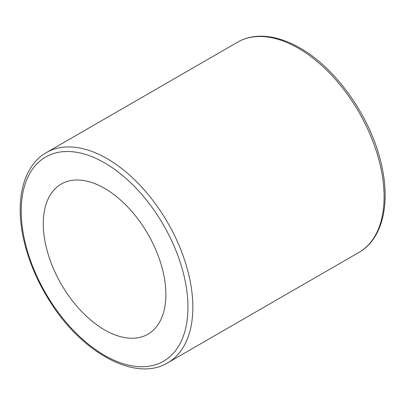 <?xml version="1.0" encoding="UTF-8"?>
<svg xmlns="http://www.w3.org/2000/svg" width="405" height="405" viewBox="0 0 405 405"><rect width="100%" height="100%" fill="white"/><g stroke="black" fill="none" stroke-linecap="round" stroke-linejoin="round"><path stroke-width="0.61" d="M43.284 223.732A86.69 50.053 -120 0 0 81.121 310.974A86.69 50.053 -120 0 0 147.926 334.201A86.69 50.053 -120 0 0 147.926 234.1A86.69 50.053 -120 0 0 61.236 184.047A86.69 50.053 -120 0 0 43.284 223.732M104.581 162.861A117.901 68.07 60 0 1 176.777 348.938A117.901 68.07 60 0 1 32.385 265.574A117.901 68.07 60 0 1 104.581 162.861M107.031 158.613A121.368 70.07 -120 0 0 46.352 152.604C23.358 165.534 14.823 199.938 23.51 238.722C28.198 259.873 36.754 280.397 49.187 300.282C81.268 352.623 135.675 382.563 167.716 362.814A121.368 70.07 -120 0 0 186.32 265.564A121.368 70.07 -120 0 0 107.031 158.613M46.352 152.604L237.603 42.181A121.368 70.07 60 0 1 298.288 48.195A121.368 70.07 60 0 1 377.576 155.145A121.368 70.07 60 0 1 358.972 252.396L167.716 362.814M358.972 252.396C381.961 239.466 390.496 205.057 381.814 166.278C372.139 119.47 337.218 68.865 300.024 48.023C285.515 39.675 271.679 35.751 258.511 36.253C250.837 36.612 243.871 38.586 237.603 42.181"/></g></svg>
